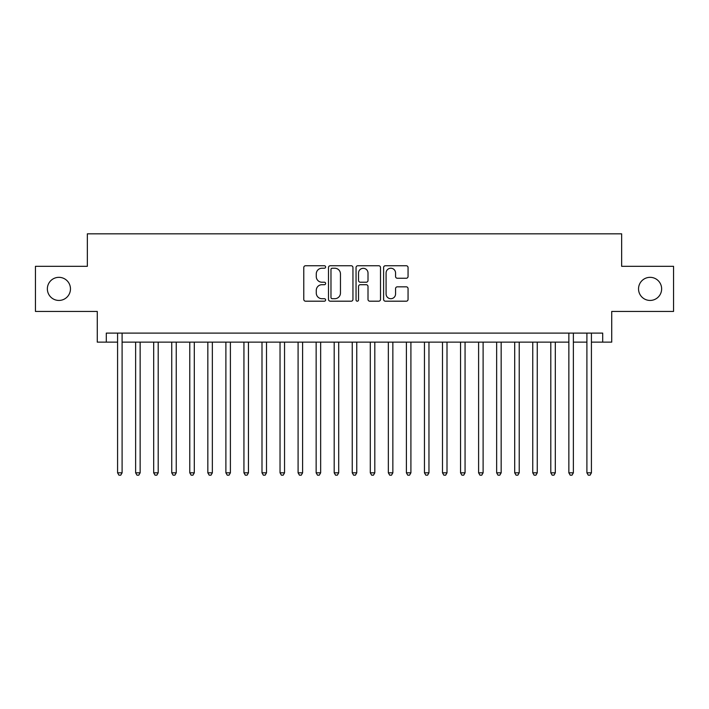 <?xml version="1.0" encoding="UTF-8"?>
<svg xmlns="http://www.w3.org/2000/svg" width="709" height="709" viewBox="0 0 709 709"><rect width="100%" height="100%" fill="white"/><g stroke="black" fill="none" stroke-linecap="round" stroke-linejoin="round"><path stroke-width="1.06" d="M325.617 266.992A1.241 1.241 0 0 0 324.376 265.751L305.552 265.751A1.772 1.772 0 0 0 303.78 267.523L303.78 299.42A1.772 1.772 0 0 0 305.552 301.192L324.376 301.192A1.241 1.241 0 0 0 325.617 299.951A1.241 1.241 0 0 0 324.376 298.711L321.939 298.711A5.672 5.672 0 0 1 316.276 293.039L316.276 290.38A5.672 5.672 0 0 1 321.939 284.708L324.376 284.708A1.241 1.241 0 0 0 325.617 283.467A1.241 1.241 0 0 0 324.376 282.226L321.939 282.226A5.672 5.672 0 0 1 316.276 276.563L316.276 273.904A5.672 5.672 0 0 1 321.939 268.232L324.376 268.232A1.241 1.241 0 0 0 325.617 266.992M638.534 288.882A11.557 11.557 0 0 0 650.082 300.439A11.557 11.557 0 0 0 661.639 288.882A11.557 11.557 0 0 0 650.082 277.334A11.557 11.557 0 0 0 638.534 288.882M47.361 288.882A11.557 11.557 0 0 0 58.918 300.439A11.557 11.557 0 0 0 70.466 288.882A11.557 11.557 0 0 0 58.918 277.334A11.557 11.557 0 0 0 47.361 288.882M406.284 278.247A1.772 1.772 0 0 0 408.056 276.475L408.056 267.523A1.772 1.772 0 0 0 406.284 265.751L385.377 265.751A1.772 1.772 0 0 0 383.604 267.523L383.604 299.42A1.772 1.772 0 0 0 385.377 301.192L406.284 301.192A1.772 1.772 0 0 0 408.056 299.42L408.056 288.607A1.772 1.772 0 0 0 406.284 286.835L397.332 286.835A1.772 1.772 0 0 0 395.56 288.607L395.56 293.969A4.741 4.741 0 0 1 390.819 298.711A4.741 4.741 0 0 1 386.086 293.969L386.086 272.974A4.741 4.741 0 0 1 390.819 268.232A4.741 4.741 0 0 1 395.56 272.974L395.56 276.475A1.772 1.772 0 0 0 397.332 278.247L406.284 278.247M106.297 342.137L106.297 333.106L602.703 333.106L602.703 342.137L611.725 342.137L611.725 311.446L673.55 311.446L673.55 266.318L621.651 266.318L621.651 233.828L87.349 233.828L87.349 266.318L35.45 266.318L35.45 311.446L97.275 311.446L97.275 342.137L117.579 342.137M352.949 267.523A1.772 1.772 0 0 0 351.177 265.751L330.27 265.751A1.772 1.772 0 0 0 328.497 267.523L328.497 299.42A1.772 1.772 0 0 0 330.27 301.192L351.177 301.192A1.772 1.772 0 0 0 352.949 299.42L352.949 267.523M357.823 265.751L378.73 265.751A1.772 1.772 0 0 1 380.503 267.523L380.503 299.42A1.772 1.772 0 0 1 378.73 301.192L369.779 301.192A1.772 1.772 0 0 1 368.006 299.42L368.006 286.48A1.772 1.772 0 0 0 366.234 284.708L360.305 284.708A1.772 1.772 0 0 0 358.532 286.48L358.532 299.951A1.241 1.241 0 0 1 357.292 301.192A1.241 1.241 0 0 1 356.051 299.951L356.051 267.523A1.772 1.772 0 0 1 357.823 265.751M122.099 342.137L568.857 342.137M573.368 342.137L586.901 342.137M591.421 342.137L602.703 342.137M332.22 268.232A1.241 1.241 0 0 0 330.979 269.473L330.979 297.47A1.241 1.241 0 0 0 332.22 298.711L334.79 298.711A5.672 5.672 0 0 0 340.462 293.039L340.462 273.904A5.672 5.672 0 0 0 334.79 268.232L332.22 268.232M368.006 273.062A4.741 4.741 0 0 0 363.274 268.321A4.741 4.741 0 0 0 358.532 273.062L358.532 280.454A1.772 1.772 0 0 0 360.305 282.226L366.234 282.226A1.772 1.772 0 0 0 368.006 280.454L368.006 273.062M122.099 333.106L122.099 472.823L117.579 472.823L117.579 333.106M122.099 472.823L120.743 475.172L118.935 475.172L117.579 472.823M135.632 342.137L135.632 472.823L140.143 472.823L140.143 342.137M140.143 472.823L138.796 475.172L136.988 475.172L135.632 472.823M153.685 342.137L153.685 472.823L158.196 472.823L158.196 342.137M158.196 472.823L156.84 475.172L155.041 475.172L153.685 472.823M171.738 342.137L171.738 472.823L176.249 472.823L176.249 342.137M176.249 472.823L174.893 475.172L173.085 475.172L171.738 472.823M189.782 342.137L189.782 472.823L194.301 472.823L194.301 342.137M194.301 472.823L192.945 475.172L191.138 475.172L189.782 472.823M207.834 342.137L207.834 472.823L212.345 472.823L212.345 342.137M212.345 472.823L210.998 475.172L209.19 475.172L207.834 472.823M225.887 342.137L225.887 472.823L230.398 472.823L230.398 342.137M230.398 472.823L229.042 475.172L227.243 475.172L225.887 472.823M243.94 342.137L243.94 472.823L248.451 472.823L248.451 342.137M248.451 472.823L247.095 475.172L245.296 475.172L243.94 472.823M261.993 342.137L261.993 472.823L266.504 472.823L266.504 342.137M266.504 472.823L265.148 475.172L263.34 475.172L261.993 472.823M280.037 342.137L280.037 472.823L284.548 472.823L284.548 342.137M284.548 472.823L283.201 475.172L281.393 475.172L280.037 472.823M298.09 342.137L298.09 472.823L302.601 472.823L302.601 342.137M302.601 472.823L301.254 475.172L299.446 475.172L298.09 472.823M316.143 342.137L316.143 472.823L320.654 472.823L320.654 342.137M320.654 472.823L319.298 475.172L317.499 475.172L316.143 472.823M334.196 342.137L334.196 472.823L338.707 472.823L338.707 342.137M338.707 472.823L337.351 475.172L335.543 475.172L334.196 472.823M352.24 342.137L352.24 472.823L356.76 472.823L356.76 342.137M356.76 472.823L355.404 475.172L353.596 475.172L352.24 472.823M370.293 342.137L370.293 472.823L374.804 472.823L374.804 342.137M374.804 472.823L373.457 475.172L371.649 475.172L370.293 472.823M388.346 342.137L388.346 472.823L392.857 472.823L392.857 342.137M392.857 472.823L391.501 475.172L389.702 475.172L388.346 472.823M406.399 342.137L406.399 472.823L410.91 472.823L410.91 342.137M410.91 472.823L409.554 475.172L407.746 475.172L406.399 472.823M424.452 342.137L424.452 472.823L428.963 472.823L428.963 342.137M428.963 472.823L427.607 475.172L425.799 475.172L424.452 472.823M442.496 342.137L442.496 472.823L447.007 472.823L447.007 342.137M447.007 472.823L445.66 475.172L443.852 475.172L442.496 472.823M460.549 342.137L460.549 472.823L465.06 472.823L465.06 342.137M465.06 472.823L463.704 475.172L461.905 475.172L460.549 472.823M478.602 342.137L478.602 472.823L483.113 472.823L483.113 342.137M483.113 472.823L481.757 475.172L479.958 475.172L478.602 472.823M496.654 342.137L496.654 472.823L501.166 472.823L501.166 342.137M501.166 472.823L499.81 475.172L498.002 475.172L496.654 472.823M514.699 342.137L514.699 472.823L519.218 472.823L519.218 342.137M519.218 472.823L517.862 475.172L516.055 475.172L514.699 472.823M532.751 342.137L532.751 472.823L537.262 472.823L537.262 342.137M537.262 472.823L535.915 475.172L534.107 475.172L532.751 472.823M550.804 342.137L550.804 472.823L555.315 472.823L555.315 342.137M555.315 472.823L553.959 475.172L552.16 475.172L550.804 472.823M573.368 333.106L573.368 472.823L568.857 472.823L568.857 333.106M573.368 472.823L572.012 475.172L570.204 475.172L568.857 472.823M591.421 333.106L591.421 472.823L586.901 472.823L586.901 333.106M591.421 472.823L590.065 475.172L588.257 475.172L586.901 472.823"/></g></svg>
